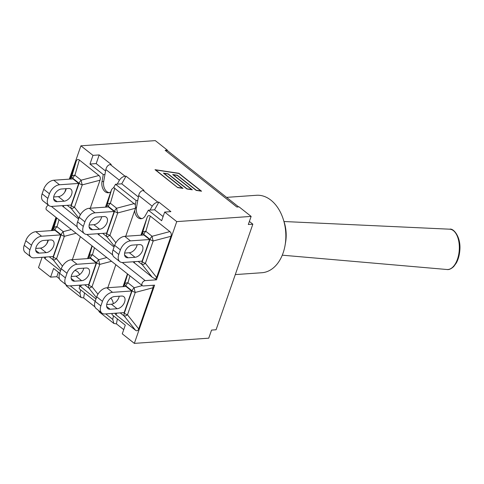 <?xml version="1.0" encoding="UTF-8"?>
<svg xmlns="http://www.w3.org/2000/svg" width="484" height="484" viewBox="0 0 484 484"><rect width="100%" height="100%" fill="white"/><g stroke="black" fill="none" stroke-linecap="round" stroke-linejoin="round"><path stroke-width="0.73" d="M285.094 245.219L285.596 242.272A30.141 20.673 -94 0 0 284.187 222.15L283.279 219.3A38.823 26.626 86 0 1 285.094 245.219A38.823 26.626 86 0 1 261.862 272.734L235.291 274.591M226.572 197.369L256.453 195.282A38.823 26.626 86 0 1 283.279 219.3M249.381 221.454L252.842 224.189L216.076 329.767L211.55 330.088L208.731 338.183L134.34 343.38L154.614 285.161L143.343 285.947A3.055 1.888 -51.7 0 1 142.375 285.681A3.055 1.888 -51.7 0 1 142.357 282.759A3.055 1.888 -51.7 0 1 145.2 280.617L122.295 262.503M140.929 235.2L147.112 217.437C147.844 215.555 148.903 215.114 150.3 216.112L169.872 231.594C171.215 232.756 171.572 234.323 170.961 236.295L156.622 277.465L155.527 279.087L156.471 279.831L176.745 221.612L251.136 216.408L248.316 224.509L252.842 224.189M238.612 206.892L168.105 151.129A9.293 5.735 128.3 0 0 167.222 150.615L167.379 150.167L155.303 140.62L80.913 145.817L69.309 179.147M251.136 216.408L239.06 206.862L236.845 207.019L165.159 150.324A9.293 5.735 -51.7 0 1 167.222 150.615M165.159 150.324L167.379 150.167M48.364 205.131A3.055 1.888 128.3 0 0 46.258 207.533A3.055 1.888 128.3 0 0 46.543 209.887L142.375 285.681M65.987 188.681L64.783 192.142M55.999 217.364L51.389 230.608M48.067 240.143L46.863 243.597M42.096 257.294L38.508 267.591L50.584 277.138L53.603 268.463L59.689 273.272M155.527 279.087L152.17 277.193L133.015 261.79M114.055 247.046L97.55 233.742M78.59 218.998L62.085 205.688M156.471 279.831L145.2 280.617M169.872 231.594L152.097 236.283A4.888 3.019 128.3 0 0 150.01 239.368L142.223 261.723A4.888 3.019 128.3 0 0 142.217 264.663A4.888 1.283 -38.5 0 0 145.4 263.338L153.186 240.984L170.961 236.295M150.3 216.112L145.847 231.334L152.097 236.283A4.888 0.895 75.2 0 0 153.186 240.984A4.888 1.888 19.2 0 1 150.01 239.368L143.76 234.419A4.888 3.019 128.3 0 1 145.847 231.334A4.888 2.589 -163.7 0 0 142.665 232.659A4.888 1.888 19.2 0 0 143.76 234.419L143.548 235.012M120.383 249.883L118.786 254.469A9.783 6.038 -51.7 0 0 119.82 261.644A9.783 6.038 -51.7 0 0 122.918 262.491L142.09 261.154L149.623 239.526L143.887 234.994L124.715 236.331A9.783 6.038 128.3 0 0 114.647 245.352L120.383 249.883A9.783 6.038 -51.7 0 1 130.45 240.869L124.715 236.331M149.623 239.526L130.45 240.869M118.786 254.469L113.05 249.932A9.783 6.038 128.3 0 0 114.085 257.107L119.82 261.644M113.05 249.932L114.647 245.352M124.618 253.071L129.307 252.745A7.278 4.489 128.3 0 0 137.129 244.765M128.03 257.772A7.278 4.489 -51.7 0 1 125.719 257.137A7.278 4.489 -51.7 0 1 125.683 250.186A7.278 4.489 -51.7 0 1 132.441 245.092L139.452 244.601A7.278 4.489 -51.7 0 1 141.758 245.237A7.278 4.489 -51.7 0 1 141.8 252.188A7.278 4.489 -51.7 0 1 135.042 257.282L128.03 257.772L124.576 255.038M102.662 233.385L106.752 236.615A4.888 1.283 -38.5 0 0 109.935 235.291A4.888 1.888 -160.8 0 1 106.758 233.675L106.087 233.143M108.083 206.964L108.295 206.372A4.888 3.019 -51.7 0 1 110.382 203.286A4.888 2.589 -163.7 0 0 107.2 204.611L106.335 207.085M113.686 187.538L135.345 204.665L136.095 200.521L115.525 184.253L113.686 187.538L111.647 189.389L107.2 204.611A4.888 1.888 -160.8 0 0 108.295 206.372L114.545 211.314A4.888 3.019 -51.7 0 1 116.632 208.229L110.382 203.286L114.835 188.064M105.464 207.146L111.647 189.389M114.351 246.187L106.752 236.615A4.888 3.019 -51.7 0 1 106.758 233.675L114.545 211.314A4.888 1.888 19.2 0 0 117.721 212.93A4.888 0.895 -104.8 0 1 116.632 208.229L134.407 203.546M115.87 242.762L109.935 235.291L117.721 212.93L135.496 208.247L135.345 204.665M135.496 208.247L125.737 236.259M84.355 233.597A9.783 6.038 -51.7 0 0 87.453 234.444L106.625 233.107L114.157 211.478L108.422 206.94L89.25 208.283A9.783 6.038 128.3 0 0 79.182 217.304L84.912 221.835L83.321 226.415L77.585 221.884A9.783 6.038 128.3 0 0 78.62 229.059L84.355 233.597A9.783 6.038 -51.7 0 1 83.321 226.415M114.157 211.478L94.985 212.815L89.25 208.283M77.585 221.884L79.182 217.304M89.153 225.024L93.842 224.697A7.278 4.489 128.3 0 0 101.664 216.717M84.912 221.835A9.783 6.038 -51.7 0 1 94.985 212.815M103.987 216.554A7.278 4.489 -51.7 0 1 106.292 217.189A7.278 4.489 -51.7 0 1 106.335 224.14A7.278 4.489 -51.7 0 1 99.577 229.234L92.559 229.725A7.278 4.489 -51.7 0 1 90.254 229.089A7.278 4.489 -51.7 0 1 90.218 222.132A7.278 4.489 -51.7 0 1 96.975 217.044L103.987 216.554M176.745 221.612L164.675 212.059L161.65 220.734L148.346 210.213L145.23 215.785A8.609 5.905 86 0 1 141.159 218.738A8.609 5.905 86 0 1 134.673 210.613M110.824 191.755A8.609 5.905 86 0 1 108.331 192.777A8.609 5.905 86 0 1 102.003 181.597L103.273 174.561L89.97 164.04L92.988 155.364L80.913 145.817M69.998 179.098L76.182 161.341C76.914 159.454 77.972 159.012 79.364 160.016L98.942 175.498C100.285 176.66 100.642 178.227 100.031 180.199L90.272 208.211M67.197 205.331L71.287 208.568A4.888 1.283 -38.5 0 0 74.469 207.243A4.888 1.888 -160.8 0 1 71.293 205.627L70.622 205.095M72.618 178.917L72.83 178.324A4.888 3.019 -51.7 0 1 74.917 175.238A4.888 2.589 -163.7 0 0 71.735 176.563L70.87 179.038M76.182 161.341L71.735 176.563A4.888 1.888 -160.8 0 0 72.83 178.324L79.08 183.267A4.888 1.888 19.2 0 0 82.256 184.882A4.888 0.895 -104.8 0 1 81.167 180.181L74.917 175.238L79.364 160.016M49.447 193.788L47.855 198.367A9.783 6.038 -51.7 0 0 48.89 205.543A9.783 6.038 -51.7 0 0 51.988 206.396L71.16 205.053L78.692 183.43L72.957 178.892L53.785 180.236A9.783 6.038 128.3 0 0 43.717 189.25L49.447 193.788A9.783 6.038 -51.7 0 1 59.52 184.767L53.785 180.236M78.692 183.43L59.52 184.767M57.094 201.671A7.278 4.489 -51.7 0 1 54.789 201.042A7.278 4.489 -51.7 0 1 54.752 194.084A7.278 4.489 -51.7 0 1 61.51 188.996L68.522 188.506A7.278 4.489 -51.7 0 1 70.827 189.135A7.278 4.489 -51.7 0 1 70.87 196.093A7.278 4.489 -51.7 0 1 64.112 201.181L57.094 201.671L53.645 198.942M47.855 198.367L42.12 193.836A9.783 6.038 128.3 0 0 43.155 201.011L48.89 205.543M42.12 193.836L43.717 189.25M53.688 196.976L58.376 196.649A7.278 4.489 128.3 0 0 66.199 188.669M87.543 258.607L91.99 245.836M80.374 236.646L72.352 259.666M60.506 270.925L45.012 258.668L43.899 257.167M52.078 230.559L56.525 217.788M74.838 270.477A8.609 5.905 86 0 1 79.6 274.616M90.163 258.426L90.375 257.827A4.888 3.019 -51.7 0 1 92.462 254.741A4.888 2.589 -163.7 0 0 89.28 256.066L88.415 258.547M79.364 285.215L79.678 285.832L79.164 288.676L95.154 301.32M95.971 298.973L79.678 285.832M84.742 284.84L88.832 288.071A4.888 1.283 -38.5 0 0 92.014 286.746A4.888 1.888 -160.8 0 1 88.838 285.13L88.167 284.598M92.22 246.011L89.28 256.066A4.888 1.888 -160.8 0 0 90.375 257.827L96.625 262.776A4.888 1.888 19.2 0 0 99.801 264.391A4.888 0.895 -104.8 0 1 98.712 259.69L92.462 254.741L94.489 247.808M153.271 285.251L153.041 287.756L138.702 328.926C137.976 330.808 136.911 331.25 135.52 330.251L115.942 314.769L114.829 313.263M123.009 286.655L127.455 273.883M115.839 264.694L107.817 287.72M110.806 298.12A8.609 5.905 86 0 1 113.317 303.698M112.203 313.45L111.985 314.636L125.289 325.157L122.27 333.833L134.34 343.38M142.278 285.602L134.177 287.738A4.888 0.895 75.2 0 0 135.266 292.439L153.041 287.756M138.702 328.926L127.48 314.8A4.888 1.888 19.2 0 1 124.303 313.184L132.09 290.823A4.888 3.019 128.3 0 1 134.177 287.738L127.927 282.795A4.888 2.589 -163.7 0 0 124.745 284.12A4.888 1.888 19.2 0 0 125.84 285.881L132.09 290.823A4.888 1.888 19.2 0 0 135.266 292.439L127.48 314.8A4.888 1.283 -38.5 0 1 124.297 316.125L135.52 330.251M102.463 301.344L100.866 305.924A9.783 6.038 -51.7 0 0 101.9 313.1A9.783 6.038 -51.7 0 0 104.998 313.953L124.17 312.61L131.702 290.987L125.967 286.449L106.795 287.786A9.783 6.038 128.3 0 0 96.727 296.807L102.463 301.344A9.783 6.038 -51.7 0 1 112.53 292.324L106.795 287.786M131.702 290.987L112.53 292.324M100.866 305.924L95.13 301.387A9.783 6.038 128.3 0 0 96.165 308.562L101.9 313.1M95.13 301.387L96.727 296.807M106.698 304.533L111.387 304.206A7.278 4.489 128.3 0 0 119.209 296.22M121.538 296.063A7.278 4.489 -51.7 0 1 123.843 296.692A7.278 4.489 -51.7 0 1 123.88 303.649A7.278 4.489 -51.7 0 1 117.122 308.738L110.11 309.228A7.278 4.489 -51.7 0 1 107.805 308.598A7.278 4.489 -51.7 0 1 107.763 301.641A7.278 4.489 -51.7 0 1 114.52 296.553L121.538 296.063M66.435 285.052A9.783 6.038 -51.7 0 0 69.533 285.905L88.705 284.562L96.237 262.933L90.502 258.402L71.329 259.739A9.783 6.038 128.3 0 0 61.262 268.759L66.998 273.297L65.4 277.877L59.665 273.339A9.783 6.038 128.3 0 0 60.7 280.514L66.435 285.052A9.783 6.038 -51.7 0 1 65.4 277.877M96.237 262.933L77.065 264.276L71.329 259.739M59.665 273.339L61.262 268.759M71.233 276.479L75.921 276.152A7.278 4.489 128.3 0 0 83.744 268.172M66.998 273.297A9.783 6.038 -51.7 0 1 77.065 264.276M86.067 268.009A7.278 4.489 -51.7 0 1 88.378 268.644A7.278 4.489 -51.7 0 1 88.415 275.602A7.278 4.489 -51.7 0 1 81.657 280.69L74.645 281.18A7.278 4.489 -51.7 0 1 72.34 280.545A7.278 4.489 -51.7 0 1 72.297 273.593A7.278 4.489 -51.7 0 1 79.055 268.499L86.067 268.009M54.698 230.372L54.91 229.779A4.888 3.019 -51.7 0 1 56.997 226.694A4.888 2.589 -163.7 0 0 53.815 228.018L52.95 230.499M49.277 256.792L53.367 260.023A4.888 1.283 -38.5 0 0 56.549 258.698A4.888 1.888 -160.8 0 1 53.373 257.083L52.702 256.55M56.755 217.963L53.815 228.018A4.888 1.888 -160.8 0 0 54.91 229.779L61.159 234.728A4.888 1.888 19.2 0 0 64.336 236.343A4.888 0.895 -104.8 0 1 63.247 231.636L56.997 226.694L59.024 219.76M31.533 245.243L29.935 249.829A9.783 6.038 -51.7 0 0 30.97 257.004A9.783 6.038 -51.7 0 0 34.068 257.851L53.24 256.514L60.772 234.885L55.037 230.348L35.864 231.691A9.783 6.038 128.3 0 0 25.797 240.711L31.533 245.243A9.783 6.038 -51.7 0 1 41.6 236.228L35.864 231.691M60.772 234.885L41.6 236.228M29.935 249.829L24.2 245.291A9.783 6.038 128.3 0 0 25.235 252.466L30.97 257.004M24.2 245.291L25.797 240.711M35.768 248.431L40.456 248.104A7.278 4.489 128.3 0 0 48.279 240.124M43.59 240.451L50.602 239.961A7.278 4.489 -51.7 0 1 52.913 240.596A7.278 4.489 -51.7 0 1 52.95 247.548A7.278 4.489 -51.7 0 1 46.192 252.642L39.18 253.132A7.278 4.489 -51.7 0 1 36.875 252.497A7.278 4.489 -51.7 0 1 36.832 245.545A7.278 4.489 -51.7 0 1 43.59 240.451M117.352 318.883L116.45 323.881L113.843 323.463L112.784 319.446L113.444 315.786M98.657 310.534L99.208 311.884M84.531 292.923L83.629 297.92L81.022 297.503L79.957 293.486L80.616 289.825M65.83 284.574L66.381 285.923M141.993 218.593A8.609 5.905 86 0 1 136.512 207.436L137.783 200.406L136.095 200.521M115.525 184.253L117.213 184.138L119.397 180.236C120.891 177.937 122.773 176.599 125.053 176.218L126.034 176.152L144.057 190.406L143.082 190.472C140.874 190.914 139.404 192.584 138.672 195.482L137.783 200.406M148.346 210.213L150.034 210.098L152.218 206.196C153.712 203.897 155.6 202.56 157.881 202.179L158.855 202.112L154.565 209.778L163.114 216.542M150.034 210.098L154.565 209.778M123.729 329.64L116.45 323.881M58.358 272.22L56.797 276.703L59.459 278.808M109.172 192.632A8.609 5.905 86 0 1 103.685 181.476L105.845 169.521L119.397 180.236M117.213 184.138L121.738 183.823L138.4 196.994M126.034 176.152L121.738 183.823M92.988 155.364L99.202 154.928L111.235 164.445L110.255 164.518C108.053 164.953 106.583 166.623 105.845 169.521M103.273 174.561L104.955 174.446M50.584 277.138L56.797 276.703M164.675 212.059L170.888 211.629L158.855 202.112M99.202 154.928L96.183 163.604L105.572 171.033M89.97 164.04L96.183 163.604M94.924 306.862L83.629 297.92M177.658 187.586L155.019 169.684L178.929 173.308L201.562 191.21L196.183 190.393L177.217 175.389L173.332 174.803L192.299 189.807L186.921 188.99L167.954 173.986L164.07 173.399L183.037 188.403L177.658 187.586M177.785 187.429L182.359 188.125L163.392 173.121L168.081 173.829L187.048 188.833L191.622 189.528L172.655 174.524L177.344 175.232L196.316 190.236L200.89 190.932L178.802 173.46L155.697 169.957L177.731 187.598M283.987 221.521L449.678 229.192A20.201 10.829 93.8 0 1 459.262 250.077A20.201 10.829 93.8 0 1 446.992 269.509L282.269 255.183M112.675 254.899L86.83 234.456M77.21 226.851L51.364 206.408M156.622 277.465L145.4 263.338A4.888 1.888 19.2 0 1 142.223 261.723L141.552 261.191M138.128 261.433L142.217 264.663L152.17 277.193M147.112 217.437L141.8 235.139M134.098 262.903L134.824 261.662M129.307 252.745L135.042 257.282M98.633 234.855L99.359 233.615M93.842 224.697L99.577 229.234M89.11 226.99L92.559 229.725M98.942 175.498L81.167 180.181A4.888 3.019 -51.7 0 0 79.08 183.267L71.293 205.627A4.888 3.019 -51.7 0 0 71.287 208.568L78.886 218.139M63.168 206.807L63.894 205.561M80.404 214.714L74.469 207.243L82.256 184.882L100.031 180.199M58.376 196.649L64.112 201.181M80.477 286.716L81.439 285.07M96.437 297.648L88.832 288.071A4.888 3.019 -51.7 0 1 88.838 285.13L96.625 262.776A4.888 3.019 -51.7 0 1 98.712 259.69L106.813 257.555M97.95 294.218L92.014 286.746L99.801 264.391L111.544 261.293M129.954 275.856L127.927 282.795A4.888 3.019 128.3 0 0 125.84 285.881L125.628 286.474M123.632 312.652L124.303 313.184A4.888 3.019 128.3 0 0 124.297 316.125L120.207 312.888M127.685 274.065L123.88 286.595M115.942 314.769L116.904 313.118M111.387 304.206L117.122 308.738M106.655 306.499L110.11 309.228M75.921 276.152L81.657 280.69M71.19 278.451L74.645 281.18M45.012 258.668L45.974 257.022M60.972 269.594L53.367 260.023A4.888 3.019 -51.7 0 1 53.373 257.083L61.159 234.728A4.888 3.019 -51.7 0 1 63.247 231.636L71.348 229.507M62.484 266.17L56.549 258.698L64.336 236.343L76.079 233.246M35.725 250.397L39.18 253.132M40.456 248.104L46.192 252.642M112.784 319.446L105.772 313.898M79.957 293.486L70.307 285.85M135.702 207.497L136.512 207.436M138.672 195.482L152.218 206.196M157.881 202.179L143.082 190.472M102.003 181.597L103.685 181.476M125.053 176.218L110.255 164.518M449.678 229.192C453.26 227.94 461.234 236.7 459.8 250.688C459.383 255.407 458.227 259.491 456.345 262.945L453.726 266.563C451.136 268.91 448.892 269.897 446.992 269.509M113.722 323.366L99.329 311.986M80.895 297.406L66.508 286.026"/></g></svg>
